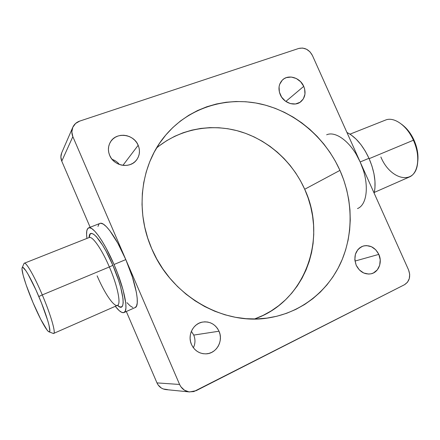 <?xml version="1.0" encoding="UTF-8"?>
<svg xmlns="http://www.w3.org/2000/svg" width="440" height="440" viewBox="0 0 440 440"><rect width="100%" height="100%" fill="white"/><g stroke="black" fill="none" stroke-linecap="round" stroke-linejoin="round"><path stroke-width="0.66" d="M112.123 159.368C115.06 160.358 117.48 162.063 119.383 164.478C117.48 162.063 115.06 160.358 112.123 159.368M109.687 155.408C107.756 150.601 108.037 146.08 110.539 141.845C116.347 131.675 133.837 133.986 138.182 145.272L122.92 165.347L138.182 145.272L136.714 142.61L134.761 140.239L132.396 138.254L129.712 136.719L126.808 135.707L123.789 135.251L120.769 135.366L117.871 136.059L115.198 137.302L112.86 139.046L110.946 141.235L109.533 143.776L108.675 146.575L108.411 149.523L108.752 152.51L109.687 155.408L111.177 158.114L113.168 160.518L115.577 162.52L118.305 164.048L121.259 165.044L124.306 165.468L127.336 165.303L130.234 164.566L132.88 163.279L135.185 161.502L137.055 159.302L138.418 156.761L139.233 153.978L139.469 151.063L139.112 148.126L138.182 145.272C140.338 150.716 139.744 155.683 136.4 160.177C129.993 168.916 113.872 166.155 109.687 155.408M280.274 94.699C277.976 88.792 278.746 83.842 282.596 79.86C288.481 74.041 300.173 77.704 303.738 86.35L285.835 101.442L303.738 86.35L300.668 81.769L296.296 78.502L291.269 77.044L286.347 77.621L284.158 78.667L282.271 80.174L279.675 84.309L279.07 86.79L279.378 92.087L281.633 97.152L285.489 101.195L290.34 103.587L295.444 103.978L300.009 102.311L303.347 98.863L304.964 94.16L304.629 88.924L303.738 86.35C306.147 92.576 305.195 97.68 300.889 101.673C294.932 106.854 283.762 103.136 280.274 94.699M356.202 265.26C353.227 256.036 355.531 249.645 363.121 246.087C369.886 244.651 375.122 247.418 378.829 254.381L354.97 261.074L378.829 254.381L375.743 249.788L371.426 246.703L366.509 245.591L364.056 245.839L361.73 246.631L359.629 247.924L357.825 249.684L355.394 254.293L354.822 259.771L356.202 265.26L359.337 269.913L363.726 273.009L368.698 274.071L371.157 273.785L373.472 272.954L377.333 269.841L379.693 265.221L380.215 259.793L378.829 254.381C382.558 262.202 378.675 272.228 371.19 273.774C364.7 274.769 359.706 271.931 356.202 265.26M191.373 331.326L193.743 335.088L191.378 331.326M191.472 344.454C187.264 335.423 193.066 323.67 202.323 322.108C209.853 321.129 215.413 324.165 219.01 331.216L193.743 335.088L219.01 331.216L217.525 328.515L215.573 326.172L213.23 324.269L210.579 322.877L207.73 322.053L204.776 321.827L201.839 322.218L199.029 323.202L196.455 324.753L194.211 326.81L192.39 329.296L191.07 332.118L190.295 335.165L190.102 338.316L190.498 341.457L191.472 344.454L192.984 347.199L194.97 349.575L197.362 351.494L200.057 352.88L202.95 353.678L205.931 353.865L208.879 353.425L211.684 352.391L214.242 350.796L216.441 348.711L218.218 346.209L219.494 343.393L220.226 340.373L220.391 337.255L219.978 334.164L219.01 331.216C223.575 340.819 216.563 353.502 206.272 353.843C199.54 353.936 194.601 350.807 191.472 344.454M97.125 275.825C104.396 292.98 113.944 307.17 117.469 305.36C121.303 304.332 117.607 285.918 109.362 266.959L112.871 265.326C124.504 291.935 126.44 314.077 117.458 305.366L119.713 306.851L121.462 306.955L122.639 305.641L123.178 302.918L123.035 298.859L120.703 287.348L118.586 280.346L112.871 265.326L106.035 251.136L102.57 245.141L96.278 236.561L93.709 234.289L91.647 233.448L90.172 234.047L89.122 237.551C89.287 225.858 102.163 240.031 112.871 265.326L109.362 266.959C101.673 248.87 92.12 235.422 88.99 237.606M48.967 331.815L53.13 333.399C56.628 335.357 51.387 316.184 42.284 294.916L38.83 296.533C47.135 315.964 52.047 333.542 48.944 331.804C46.563 331.04 39.364 317.702 32.973 302.55L26.142 284.889L23.161 275.286L22.006 269.11L22.198 267.652L22.919 267.416L25.867 270.688L27.995 274.126L35.998 290.07L41.542 303.132L47.845 320.909L49.049 325.331L49.83 330.875L49.407 331.82L48.466 331.518L47.058 330.017L40.733 319.314L32.973 302.55C26.103 286.429 20.95 270.072 22.165 267.724C23.084 264.589 31.114 278.234 38.83 296.533L42.284 294.916C50.715 314.627 56.04 333.064 53.663 333.421L117.469 305.36C121.303 304.343 117.607 285.923 109.362 266.959L42.284 294.916L109.362 266.959C101.788 249.139 92.367 235.752 89.128 237.545L89.711 237.116M417.637 162.696L417.846 160.649C418.429 154.115 417.148 147.274 414.007 140.124L413.424 140.222C416.873 148.06 418.275 155.551 417.637 162.696C415.773 186.054 390.445 180.4 380.875 156.976M374.336 192.406L409.255 177.045C418.374 173.558 420.728 155.821 413.424 140.222L369.155 158.675L413.424 140.222C406.94 125.461 393.8 116.386 385.457 120.098L349.993 134.156M254.623 318.945L263.126 315.37L271.161 310.943L278.652 305.723L285.543 299.772L291.77 293.15L297.286 285.934L302.055 278.196L306.036 270.012L309.216 261.454L311.564 252.615L313.077 243.562L313.748 234.382L313.572 225.148L312.565 215.947L310.739 206.844L308.11 197.923L304.706 189.255L339.944 170.39C352.935 199.7 353.639 233.877 340.995 262.322C328.191 290.631 302.033 311.993 270.397 317.587C225.049 326.409 171.749 296.846 151.756 248.776L156.827 259.105L162.855 268.912L169.78 278.086L177.518 286.517L185.977 294.118L195.063 300.806L204.666 306.52L214.676 311.195L224.983 314.798L235.466 317.3L246.015 318.687L256.514 318.956L266.86 318.125L276.947 316.223L286.671 313.275L295.944 309.337L304.689 304.452L312.818 298.694L320.276 292.132L326.997 284.829L332.932 276.876L338.036 268.351L342.282 259.331L345.642 249.909L348.095 240.174L349.635 230.214L350.257 220.105L349.965 209.941L348.772 199.804L346.687 189.783L343.734 179.949L339.944 170.39L335.352 161.183L329.984 152.394L323.895 144.106L317.13 136.373L309.743 129.272L301.785 122.865L293.326 117.2L284.427 112.332L275.165 108.317L265.606 105.193L255.838 102.999L245.938 101.761L235.994 101.508L226.094 102.256L216.326 104.011L206.789 106.777L197.577 110.539L188.782 115.28L180.494 120.967L172.799 127.567L165.798 135.02L159.566 143.264L154.181 152.235L149.71 161.838L146.212 171.98L143.743 182.567L142.34 193.479L142.027 204.611L142.819 215.826L144.722 227.013L147.708 238.035L151.756 248.776C134.541 209.82 141.059 163.609 165.836 134.976C189.338 107.388 226.479 96.283 260.772 103.983C295.103 111.87 325.116 137.451 339.944 170.39L304.706 189.255C292.386 161.744 268.175 139.942 239.767 131.439C211.354 123.123 179.702 128.81 156.574 147.978M114.026 264.495C124.377 288.288 128.849 311.25 124.003 312.538C122.012 313.258 119.108 311.19 115.286 306.323L119.229 310.645L121.836 312.406L123.882 312.587L125.268 311.13L125.922 308.039L125.785 303.386L123.118 290.087L117.59 273.301L114.026 264.495L125.802 259.589L114.026 264.495C104.517 242.149 92.697 225.588 88.616 227.849C86.702 228.762 86.136 232.287 86.911 238.425L86.587 234.559L86.818 230.791L87.775 228.465L89.458 227.716L91.812 228.619L94.771 231.198L98.23 235.395L102.053 241.071L106.073 248.012L114.026 264.495M124.003 312.538L135.102 307.599C140.245 306.168 136.114 283.217 125.802 259.589C116.347 237.391 104.302 221.056 99.93 223.427L88.655 227.838M326.651 134.783C336.012 130.57 351.758 142.747 360.162 161.97L368.984 158.296L371.921 165.93L373.945 173.646L374.968 181.11L374.957 187.996L374.16 193.182C376.31 183.04 374.589 171.407 368.984 158.296L360.162 161.97C369.567 182.331 367.763 204.71 357.484 208.571M368.984 158.296C362.923 145.437 355.57 136.824 346.923 132.446L351.164 134.942L356.147 139.167L360.916 144.617L365.261 151.085L368.984 158.296M167.585 389.615L163.251 388.966L161.271 387.981L158.07 384.885L156.976 382.894L126.319 311.509L156.976 382.894C158.807 386.793 161.782 389.021 165.902 389.582L189.497 391.941M72.76 127.364C71.511 130.383 71.538 133.474 72.842 136.642L61.765 161.172L90.139 227.255L61.765 161.172L60.874 156.904L61.721 152.806C60.583 155.546 60.599 158.334 61.765 161.172L72.842 136.642L71.836 131.895L72.804 127.264L75.581 123.47L79.739 121.088L298.755 48.444L302.61 48.048L306.559 49.247L309.997 51.854L312.416 55.479L408.562 269.923L409.684 274.219L409.31 278.531L407.5 282.216L404.52 284.702L193.815 391.584L188.958 391.875L184.393 390.159L180.829 386.7L179.603 384.466L72.842 136.642L179.603 384.466L156.976 382.894L179.603 384.466C181.654 388.834 184.971 391.325 189.536 391.947L196.114 390.693L404.52 284.702C409.519 281.38 410.867 276.457 408.562 269.923L312.416 55.479C309.144 49.555 304.59 47.212 298.755 48.444L79.739 121.088C76.478 122.227 74.151 124.317 72.76 127.364L61.715 152.812M254.49 318.989C305.635 301.505 327.608 237.765 304.706 189.255L300.559 180.912L295.697 172.959L290.164 165.462L284.004 158.488L277.266 152.097L270.001 146.339L262.273 141.273L254.139 136.939L245.669 133.386L236.929 130.653L227.992 128.761L218.939 127.754L209.847 127.639L200.794 128.43L191.868 130.136L183.156 132.754L174.74 136.274L166.711 140.668L159.143 145.91M356.428 154.715L360.162 161.97L363.121 169.642M126.962 302.665L130.108 305.827L132.814 307.527M135.091 307.604L136.472 306.147L137.236 303.023L137.214 298.353L136.373 292.286L132.363 276.958L125.802 259.589L117.838 243.238L109.885 230.764L106.343 226.639L103.285 224.12L100.821 223.273L99.886 223.443M99.028 224.065L97.95 226.424M89.128 237.545L24.326 263.23C26.164 261.965 34.48 276.419 42.284 294.916C33.836 274.885 25.009 260.089 23.969 263.621L22.165 267.718M417.841 160.688L417.973 156.222L417.384 150.92L416.048 145.475L414.007 140.124L411.351 135.091L408.194 130.592L403.073 125.433M401.561 124.218C406.362 128.15 410.317 133.485 413.424 140.222L414.007 140.124C411.169 133.975 407.556 129.107 403.161 125.51L401.561 124.218M193.38 347.754C195.36 343.58 195.481 339.356 193.743 335.088C195.481 339.356 195.36 343.58 193.38 347.754M117.469 305.36L118.184 305.25"/></g></svg>
